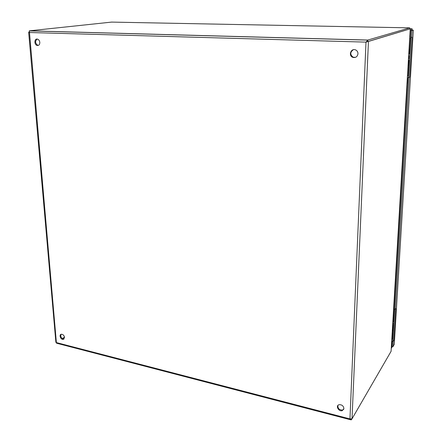 <?xml version="1.0" encoding="UTF-8"?>
<svg xmlns="http://www.w3.org/2000/svg" width="442" height="442" viewBox="0 0 442 442"><rect width="100%" height="100%" fill="white"/><g stroke="black" fill="none" stroke-linecap="round" stroke-linejoin="round"><path stroke-width="0.66" d="M337.931 405.413C337.71 408.518 339.274 410.066 342.633 410.06L343.732 409.353M343.915 408.524L342.268 410.651C338.683 411.894 335.29 405.646 339.047 404.717C341.804 404.535 343.428 405.8 343.915 408.524M61.101 334.307C60.311 336.738 61.206 338.307 63.797 339.008L64.123 338.937M64.543 337.401L63.195 339.417C60.571 339.837 58.714 334.395 61.427 334.24C63.084 334.379 64.123 335.428 64.543 337.401M353.28 49.736C349.965 52.266 349.965 54.769 353.28 57.256L355.528 57.338M357.976 53.764C357.412 56.736 355.716 57.946 352.876 57.394C348.163 55.885 350.887 47.924 355.484 49.863C357.119 50.598 357.948 51.896 357.976 53.764M37.122 39.067C34.874 41.261 35.139 43.366 37.918 45.382L38.266 45.432M39.813 42.393C39.78 44.587 38.913 45.614 37.205 45.476C33.99 44.857 34.255 38.178 37.471 39.123C38.785 39.581 39.57 40.67 39.813 42.393M409.06 27.846L111.555 22.1L29.338 30.841L367.838 40.051L365.993 42.128L409.38 29.089M410.242 29.178L391.087 351.307L410.231 29.106M351.445 419.093L351.418 419.745L351.887 418.933M62.322 338.594L64.51 337.124M367.274 41.52L368.435 41.548L352.02 418.812L391.087 351.307M368.131 41.542L409.673 29.001L409.745 27.857L409.016 27.84M409.745 27.857L367.838 40.051L367.777 41.421M29.343 30.89L56.377 342.578L55.885 342.301M352.02 418.812L349.953 418.911L351.047 419.889L351.418 419.745M350.489 419.745L56.515 343.185L56.377 342.578L349.953 418.911L365.993 42.128L29.2 32.504M29.061 32.012L28.664 32.294L29.017 32.481M366.379 42.012L365.993 42.128M411.601 37.332L410.496 37.305L410.905 30.504L412.01 30.526L411.601 37.332L412.038 37.183L409.618 77.284L409.187 77.516L395.253 309.185L395.673 308.527L393.734 340.705L393.319 341.412L392.999 346.688L392.037 346.484L392.352 341.213L392.772 340.506L394.651 309.068M393.319 341.412L392.352 341.213M393.734 340.705L392.772 340.506M395.253 309.185L394.275 309.002L408.099 77.46L408.535 77.234L410.922 37.316M409.187 77.516L408.099 77.46M409.618 77.284L408.535 77.234M412.01 30.526L413.314 30.161L394.275 344.235L392.999 346.688M394.242 344.545L413.303 30.128L410.905 30.504M392.048 346.307L391.325 347.545M391.275 348.418L392.358 346.55M412.11 30.133L412.115 28.813L410.231 29.376M409.69 28.763L412.115 28.813L412.049 29.934L410.165 30.509M391.457 345.335C392.325 344.445 392.397 343.279 391.662 341.843M391.722 340.832L392.319 341.738M393.043 330.517L392.54 338.876L391.794 339.671M393.082 330.312L392.308 330.986M394.325 309.052L393.811 317.588L393.06 318.345M393.662 308.179L394.297 308.66M394.341 309.013L393.584 309.499M407.027 83.289C408.016 82.019 408.099 80.571 407.286 78.947M407.563 78.626L407.988 79.322L407.612 78.665L407.292 78.814M408.894 65.079L408.259 75.775L407.458 76.035M408.723 64.919L408.099 65.223M410.496 38.321L409.839 49.266L409.038 49.465M409.712 38.139L410.496 38.261L409.69 38.432M393.397 330.03L392.325 330.749M393.601 326.632L392.524 327.345M392.606 325.969L392.927 326.152L392.59 326.229M392.844 321.958L393.921 321.251M394.126 317.826L393.048 318.527M393.872 316.638L394.198 316.71M392.562 326.699L393.474 325.859L392.872 325.682M393.004 325.351L393.667 325.489M392.612 325.909L393.087 323.146L392.839 322.096M392.756 325.931L393.087 323.141M409.281 64.781L408.115 65.002M409.53 60.548L408.364 60.758M408.386 60.377L408.756 60.421L408.386 60.449M408.767 54.046L409.933 53.847M410.187 49.581L409.021 49.769M409.027 49.609L409.767 49.371M409.861 49.283L410.204 49.3M408.375 60.582L409.353 60.333L408.391 60.283M408.402 60.184L409.552 60.228M408.474 58.913L409.016 55.67L408.673 55.548M408.828 58.808L409.005 55.825L408.64 58.919M411.369 30.36L410.701 30.343M391.938 341.113L391.673 341.688M392.91 330.467L393.115 327.063M393.435 321.677L393.64 318.246M393.303 326.047L393.319 325.771M392.944 325.539L393.087 323.146M408.756 64.913L409.01 60.676M409.414 53.963L409.668 49.692M342.268 410.651L342.633 410.06M63.195 339.417L63.797 339.008M352.876 57.394L353.28 57.256M37.205 45.476L37.918 45.382M28.664 32.294L55.891 342.368M367.6 40.106L29.244 30.89M391.794 344.981L392.159 344.489M407.021 83.361L407.325 83.146M407.612 78.665L407.325 78.234"/></g></svg>
